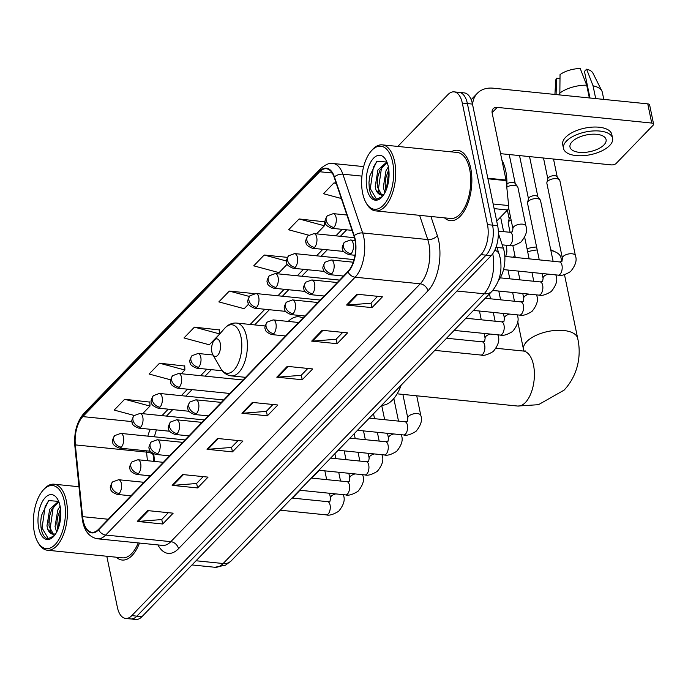 <?xml version="1.0" encoding="UTF-8"?>
<svg xmlns="http://www.w3.org/2000/svg" width="688" height="688" viewBox="0 0 688 688"><rect width="100%" height="100%" fill="white"/><g stroke="black" fill="none" stroke-linecap="round" stroke-linejoin="round"><path stroke-width="1.03" d="M302.866 318.08A39.078 19.479 -84.2 0 0 298.859 316.79A39.078 19.479 -84.2 0 0 288.22 321.425M498.379 233.438L503.315 248.101A22.119 11.025 95.8 0 1 504.166 251.275A22.119 11.025 95.8 0 1 498.568 280.283M153.768 453.951L154.516 461.433M106.803 556.248L117.364 607.246A22.119 11.025 -84.2 0 0 125.594 618.426L135.777 619.458A22.119 11.025 -84.2 0 0 141.977 616.654L491.163 255.669A22.119 11.025 -84.2 0 0 497.648 225.655L472.475 104.086A22.119 11.025 -84.2 0 0 464.237 92.897L459.154 92.381A22.119 11.025 -84.2 0 1 467.384 103.57A22.119 11.025 -84.2 0 0 459.154 92.381L454.063 91.865A22.119 11.025 -84.2 0 0 447.862 94.677L397.793 146.432M125.594 618.426A22.119 11.025 -84.2 0 0 131.804 615.622L480.981 254.637A22.119 11.025 -84.2 0 0 487.474 224.623L492.565 225.139L467.384 103.57L492.565 225.139A22.119 11.025 -84.2 0 1 486.072 255.153A22.119 11.025 -84.2 0 0 492.565 225.139L497.648 225.655M131.804 615.622L136.895 616.138L486.072 255.153L136.895 616.138A22.119 11.025 -84.2 0 1 130.686 618.942A22.119 11.025 -84.2 0 0 136.895 616.138L141.977 616.654M470.704 168.164A35.389 17.639 -84.2 0 0 457.529 150.268A35.389 17.639 -84.2 0 0 451.199 151.85A35.389 17.639 -84.2 0 1 457.529 150.268A35.389 17.639 -84.2 0 1 470.704 168.164A35.389 17.639 -84.2 0 1 467.608 204.026A35.389 17.639 -84.2 0 1 450.382 220.685A35.389 17.639 -84.2 0 0 467.608 204.026A35.389 17.639 -84.2 0 0 470.704 168.164M354.879 239.45A23.59 11.765 95.8 0 1 347.956 271.468L98.547 529.304A23.59 11.765 95.8 0 1 91.925 532.306A23.59 11.765 95.8 0 1 82.577 516.645L75.336 444.895A23.59 11.765 95.8 0 1 82.818 416.61L319.688 171.742A23.59 11.765 95.8 0 1 326.31 168.741A23.59 11.765 95.8 0 1 334.187 177.289L353.976 236.07A23.59 11.765 95.8 0 1 354.879 239.45M355.163 239.166A24.183 12.057 -84.2 0 0 354.234 235.7L334.437 176.919A24.183 12.057 -84.2 0 0 319.585 171.226L82.715 416.094A24.183 12.057 -84.2 0 0 75.035 445.084L82.285 516.834A24.183 12.057 -84.2 0 0 98.651 529.82L348.059 271.975A24.183 12.057 -84.2 0 0 355.163 239.166M168.311 512.689L161.654 519.569L138.125 521.427A5.9 4.326 -136 0 1 137.256 521.418L162.695 523.998L173.161 513.179L147.722 510.599L137.256 521.418M161.757 519.466L162.695 523.998M203.192 476.621L196.536 483.509L173.006 485.367A5.9 4.326 -136 0 1 172.138 485.358L197.576 487.938L208.043 477.119L182.604 474.539L172.138 485.358M196.639 483.406L197.576 487.938M238.082 440.561L231.417 447.449L207.888 449.307A5.9 4.326 -136 0 1 207.028 449.29L232.458 451.87L242.924 441.051L217.485 438.471L207.028 449.29M231.521 447.338L232.458 451.87M377.609 296.313L370.952 303.202L347.423 305.059A5.9 4.326 -136 0 1 346.554 305.042L371.993 307.622L382.459 296.803L357.02 294.223L346.554 305.042M371.056 303.09L371.993 307.622M342.727 332.373L336.071 339.261L312.541 341.119A5.9 4.326 -136 0 1 311.673 341.11L337.111 343.69L347.578 332.872L322.139 330.292L311.673 341.11M336.174 339.158L337.111 343.69M307.846 368.441L301.181 375.321L277.66 377.179A5.9 4.326 -136 0 1 276.791 377.17L302.23 379.75L312.687 368.931L287.257 366.351L276.791 377.17M301.284 375.218L302.23 379.75M272.964 404.501L266.299 411.39L242.778 413.239A5.9 4.326 -136 0 1 241.909 413.23L267.34 415.81L277.806 404.991L252.376 402.411L241.909 413.23M266.402 411.278L267.34 415.81M444.5 217.864A35.389 17.639 -84.2 0 0 450.382 220.685A35.389 17.639 -84.2 0 1 444.5 217.864M116.255 557.211A35.389 17.639 -84.2 0 0 122.137 560.032A35.389 17.639 -84.2 0 0 139.475 543.056A35.389 17.639 -84.2 0 1 122.137 560.032A35.389 17.639 -84.2 0 1 116.255 557.211M487.474 224.623L462.302 103.054A22.119 11.025 -84.2 0 0 454.063 91.865M184.745 366.033L159.547 363.204L149.09 374.023L170.658 379.828M149.855 402.093L124.666 399.264L114.199 410.082L134.186 415.457M287.455 257.372L264.201 255.016L253.734 265.835L279.053 272.646L287.283 264.14M324.272 221.785L299.082 218.956L288.616 229.775L308.671 235.167M336.148 183.111L333.964 182.896L323.498 193.715L341.325 198.505M219.627 329.973L194.437 327.144L183.971 337.963L209.29 344.774L219.627 334.084M254.139 293.595L229.319 291.076L218.853 301.894L244.171 308.706L248.635 304.096M229.319 291.076L249.366 296.468M264.201 255.016L286.543 261.027M316.557 233.877L324.401 225.767L324.263 221.51M299.082 218.956L324.401 225.767M333.964 182.896L336.277 183.515M219.756 333.938L219.618 329.698M194.437 327.144L219.747 333.947M181.288 373.722L184.874 370.015L184.737 365.758M159.547 363.204L184.874 370.015M142.631 413.677L149.984 406.075L149.846 401.818M124.666 399.264L149.984 406.075M496.702 221.097L507.469 209.978L494.122 208.619M472.596 104.679A29.489 21.612 -136 0 1 477.334 93.284A29.489 21.612 -136 0 1 493.236 88.193L647.761 103.862A3.689 1.711 -11.7 0 1 649.627 104.92L653.6 124.115A3.689 1.711 168.3 0 0 651.734 123.057L497.209 107.388A7.37 5.401 44 0 0 493.236 108.661A7.37 5.401 44 0 0 492.178 113.142L506.033 180.05A3.689 1.84 95.8 0 1 506.119 180.626L508.638 205.557A3.689 1.84 95.8 0 1 507.469 209.978M500.572 153.665L611.271 164.888A3.689 1.711 168.3 0 0 616.19 163.409L653.17 125.19A3.689 1.711 168.3 0 0 653.6 124.115M603.935 144.936A18.43 8.54 168.3 0 0 606.085 139.587A18.43 8.54 168.3 0 0 591.697 134.237A18.43 8.54 168.3 0 0 572.141 141.711A18.43 8.54 168.3 0 0 569.991 147.069A18.43 8.54 168.3 0 0 584.379 152.418A18.43 8.54 168.3 0 0 603.935 144.936M603.789 99.407L602.327 92.321A24.329 11.275 168.3 0 0 601.871 91.014L592.936 73.143A19.169 8.884 168.3 0 0 586.606 69.187L584.456 71.397L589.969 98.006M612.587 138.245L611.787 134.401A25.069 11.61 168.3 0 0 592.213 127.125A25.069 11.61 168.3 0 0 565.622 137.29A25.069 11.61 168.3 0 0 562.698 144.575L563.489 148.41A25.069 11.61 168.3 0 0 583.063 155.686A25.069 11.61 168.3 0 0 609.663 145.521A25.069 11.61 168.3 0 0 612.587 138.245A25.069 11.61 168.3 0 0 593.013 130.961A25.069 11.61 168.3 0 0 566.422 141.135A25.069 11.61 168.3 0 0 563.489 148.41M559.834 94.944L560.041 74.614A19.169 8.884 168.3 0 1 580.242 68.542L586.701 85.174L589.341 97.937M586.701 85.174A24.329 11.275 168.3 0 0 559.499 93.353M559.929 78.561L556.558 78.217L556.076 94.566M556.558 78.217A19.169 8.884 168.3 0 0 555.672 80.857L554.924 94.445M586.503 81.253L585.127 81.115M601.871 91.014A24.329 11.275 168.3 0 0 593.056 85.819L586.606 69.187M595.696 98.582L593.056 85.819M362.653 193.242A31.7 15.807 -84.2 0 0 365.99 202.625A31.7 15.807 -84.2 0 0 386.174 201.679A31.7 15.807 -84.2 0 0 392.65 162.23A31.7 15.807 -84.2 0 0 371.228 151.016A31.7 15.807 -84.2 0 0 362.653 193.242M365.99 202.625L366.721 203.915A33.179 16.538 -84.2 0 0 375.571 210.881A33.179 16.538 -84.2 0 0 391.721 195.254A33.179 16.538 -84.2 0 0 394.62 161.637A33.179 16.538 -84.2 0 0 382.27 144.858A33.179 16.538 -84.2 0 0 372.199 149.898L371.228 151.016M375.571 210.881L450.606 218.483A33.179 16.538 -84.2 0 0 466.756 202.865A33.179 16.538 -84.2 0 0 469.655 169.248A33.179 16.538 -84.2 0 0 457.305 152.469L382.27 144.858M506.832 187.652A36.868 18.378 -84.2 0 0 505.74 170.934A36.868 18.378 -84.2 0 0 501.905 160.115M384.876 192.812L383.293 187.256L385.985 170.796L388.35 166.831M385.934 190.585L385.125 183.963L385.736 178.166L388.78 169.48M382.623 196.278L375.966 189.957L375.218 186.439L377.91 169.979L386.854 161.964M381.659 194.85L377.239 186.646L377.66 177.349L379.931 170.185L387.103 162.488M375.966 189.957A16.667 8.308 -84.2 0 0 381.083 194.833A16.667 8.308 -84.2 0 0 384.196 194.007M388.324 166.702A22.558 11.249 -84.2 0 0 385.908 159.969A22.558 11.249 -84.2 0 0 371.563 160.734A22.558 11.249 -84.2 0 0 366.971 188.77A22.558 11.249 -84.2 0 0 382.175 196.811A22.558 11.249 -84.2 0 0 388.324 166.702M386.923 162.05L376.886 161.241L369.611 176.36L368.966 182.621L369.267 188.091C370.213 194.197 372.225 197.92 375.304 199.271L376.173 199.434L382.451 196.484M376.663 199.46L370.299 188.667L373.403 167.158L377.024 161.13M378.968 192.459L378.374 189.484L381.479 167.975L382.347 166.143M386.346 189.561L388.883 170.435M368.966 182.535L369.594 176.498M377.041 183.318L377.678 177.246M385.117 184.135L385.753 178.063M513.308 257.243L514.667 255.695A20.279 9.391 -11.7 0 1 514.882 255.454M211.878 351.998A8.849 4.412 -84.2 0 0 212.816 354.612A8.849 4.412 -84.2 0 0 218.449 354.346A8.849 4.412 -84.2 0 0 220.255 343.338A8.849 4.412 -84.2 0 0 214.278 340.207A8.849 4.412 -84.2 0 0 211.878 351.998M381.763 405.215A40.549 20.219 -84.2 0 0 401.233 385.082M561.778 261.569L560.987 257.785A27.649 12.805 168.3 0 0 555.637 252.057A27.649 12.805 168.3 0 0 550.864 250.475M537.208 249.942A27.649 12.805 168.3 0 0 527.662 251.731M515.2 256.968A27.649 12.805 168.3 0 0 514.555 257.372M527.042 248.721A20.279 9.391 -11.7 0 1 536.597 246.992M562.414 258.37L546.857 183.249A6.639 3.07 -11.7 0 1 546.874 182.561A6.639 3.07 -11.7 0 1 547.631 181.322A6.639 3.07 -11.7 0 1 556.497 178.656A6.639 3.07 -11.7 0 1 559.559 179.938A6.639 3.07 -11.7 0 1 559.851 180.557L575.409 255.678C577.172 260.176 575.564 265.456 570.584 271.519C565.183 274.856 561.047 276.06 558.174 275.131A6.639 3.311 -84.2 0 0 559.834 274.478A6.639 3.311 -84.2 0 0 561.984 265.284A6.639 3.311 -84.2 0 0 559.507 261.93L561.933 261.457L562.414 258.37A6.639 3.07 -11.7 0 1 563.188 256.443A6.639 3.07 -11.7 0 1 563.395 256.237A6.639 3.07 -11.7 0 1 570.429 253.743A6.639 3.07 -11.7 0 1 575.409 255.678M546.874 182.561L547.88 178.545A4.79 2.219 -11.7 0 1 548.422 177.65A4.79 2.219 -11.7 0 1 554.829 175.724A4.79 2.219 -11.7 0 1 557.039 176.644L559.559 179.938M539.263 259.875L527.533 203.227A6.639 3.07 -11.7 0 1 527.55 202.539A6.639 3.07 -11.7 0 1 528.307 201.3A6.639 3.07 -11.7 0 1 537.165 198.634A6.639 3.07 -11.7 0 1 540.235 199.916A6.639 3.07 -11.7 0 1 540.527 200.535L553.109 261.277M527.55 202.539L528.556 198.522A4.79 2.219 -11.7 0 1 529.098 197.628A4.79 2.219 -11.7 0 1 535.505 195.702A4.79 2.219 -11.7 0 1 537.715 196.622L540.235 199.916M510.092 232.303L508.208 223.204A6.639 3.07 -11.7 0 1 508.226 222.516A6.639 3.07 -11.7 0 1 508.982 221.278A6.639 3.07 -11.7 0 1 511.081 219.85M508.226 222.516L509.232 218.5A4.79 2.219 -11.7 0 1 509.774 217.606A4.79 2.219 -11.7 0 1 510.496 217.021M506.858 187.093A6.639 3.07 -11.7 0 1 514.529 185.373A6.639 3.07 -11.7 0 1 517.591 186.646A6.639 3.07 -11.7 0 1 517.883 187.274L525.916 226.051C527.679 230.54 526.071 235.821 521.091 241.892C515.69 245.22 511.554 246.424 508.681 245.504A6.639 3.311 -84.2 0 0 510.341 244.851A6.639 3.311 -84.2 0 0 512.491 235.657A6.639 3.311 -84.2 0 0 510.023 232.295L512.44 231.822L512.921 228.734A6.639 3.07 -11.7 0 1 513.902 226.61A6.639 3.07 -11.7 0 1 522.553 224.15A6.639 3.07 -11.7 0 1 525.916 226.051M506.953 183.928A4.79 2.219 -11.7 0 1 512.861 182.432A4.79 2.219 -11.7 0 1 515.071 183.361L517.591 186.646M292.443 498.103L300.02 490.269M311.767 478.126L319.344 470.291M34.4 532.589A31.7 15.807 -84.2 0 0 37.745 541.972A31.7 15.807 -84.2 0 0 57.93 541.026A31.7 15.807 -84.2 0 0 64.397 501.578A31.7 15.807 -84.2 0 0 42.974 490.355A31.7 15.807 -84.2 0 0 34.4 532.589M37.745 541.972L38.468 543.253A33.179 16.538 -84.2 0 0 47.326 550.219A33.179 16.538 -84.2 0 0 63.468 534.602A33.179 16.538 -84.2 0 0 66.366 500.984A33.179 16.538 -84.2 0 0 54.017 484.197A33.179 16.538 -84.2 0 0 43.946 489.245L42.974 490.355M47.326 550.219L122.361 557.83A33.179 16.538 -84.2 0 0 138.219 542.927M56.631 532.151L55.049 526.604L57.74 510.143L60.097 506.179M57.689 529.923L56.872 523.301L57.482 517.514L60.527 508.819M54.369 535.617L47.713 529.296L46.973 525.787L49.665 509.318L58.609 501.303M53.406 534.198L48.986 525.985L49.407 516.688L51.686 509.524L58.85 501.827M47.713 529.296A16.667 8.308 -84.2 0 0 52.838 534.18A16.667 8.308 -84.2 0 0 55.952 533.355M60.071 506.041A22.558 11.249 -84.2 0 0 57.663 499.307A22.558 11.249 -84.2 0 0 43.31 500.073A22.558 11.249 -84.2 0 0 38.726 528.117A22.558 11.249 -84.2 0 0 53.922 536.15A22.558 11.249 -84.2 0 0 60.071 506.041M58.678 501.389L48.642 500.58L41.366 515.708L40.712 521.96L41.013 527.429C41.959 533.535 43.972 537.268 47.051 538.609L47.928 538.773L54.206 535.823M48.409 538.799L42.045 528.006L45.15 506.497L48.779 500.468M50.714 531.798L50.121 528.823L53.225 507.314L54.103 505.491M58.102 528.909L60.63 509.774M40.721 521.874L41.34 515.837M48.796 522.656L49.424 516.585M56.872 523.473L57.508 517.402M496.908 247.456L503.315 248.101M196.037 560.763L223.144 563.515A14.749 10.802 44 0 0 231.099 560.969L225.483 565.192L214.871 567.265A29.489 14.697 -84.2 0 0 223.144 563.515L484.077 293.767A29.489 14.697 -84.2 0 0 492.728 253.769M456.961 291.024L484.077 293.767A14.749 10.802 44 0 0 492.023 291.23L231.099 560.969M472.475 104.086L462.302 103.054M491.163 255.669L480.981 254.637M496.426 246.037L499.161 254.147A14.749 8.6 161.4 0 0 494.792 250.226M430.903 216.488L437.319 235.545A36.868 18.378 95.8 0 1 427.919 290.852L178.51 548.697A7.37 5.401 44 0 0 170.822 541.654L420.239 283.809A29.489 14.697 -84.2 0 0 428.891 243.793A29.489 14.697 -84.2 0 0 427.755 239.562L419.603 215.344M178.51 548.697A36.868 18.378 95.8 0 1 157.939 544.93M162.549 545.395A29.489 14.697 -84.2 0 0 170.822 541.654L105.711 535.049A29.489 14.697 95.8 0 1 97.429 538.79L162.549 545.395M319.585 171.226A7.37 5.401 44 0 1 320.754 168.508C326.035 164.208 330.12 162.531 333.009 163.495A29.489 14.697 95.8 0 1 342.856 174.184L362.645 232.957A29.489 14.697 95.8 0 1 363.771 237.188A29.489 14.697 95.8 0 1 355.12 277.204A7.37 5.401 -136 0 1 348.059 271.975M354.234 235.7A7.37 4.3 161.4 0 1 362.645 232.957L427.755 239.562A7.37 4.3 -18.6 0 0 437.319 235.545M82.715 416.094A7.37 5.401 -136 0 1 83.893 413.385C76.893 421.658 73.874 432.451 74.837 445.764L82.078 517.514C83.489 529.966 88.606 537.061 97.429 538.79M75.035 445.084A7.37 2.425 174.2 0 0 74.837 445.764M361.931 176.119L342.856 174.184A7.37 4.3 161.4 0 0 334.437 176.919M82.285 516.834A7.37 2.425 174.2 0 0 82.078 517.514M98.651 529.82A7.37 5.401 44 0 0 105.711 535.049L355.12 277.204L420.239 283.809A7.37 5.401 44 0 1 427.919 290.852M82.818 416.61L131.993 421.598M150.345 429.286A23.59 11.765 -84.2 0 0 147.834 436.14M146.441 450.821A23.59 11.765 -84.2 0 0 146.553 452.119L147.421 460.711M75.336 444.895L146.553 452.119A13.27 4.369 -5.8 0 1 153.157 455.172L153.785 461.356M82.577 516.645L108.274 519.251M148.935 475.692L149.072 477.076M319.688 171.742L332.192 173.006M342.16 229.353L335.89 235.838M322.835 249.331L316.566 255.816M303.511 269.309L297.242 275.793M284.187 289.287L277.918 295.771M264.863 309.265L250.174 324.452M206.89 369.198L200.621 375.682M187.557 389.176L181.288 395.66M168.233 409.162L161.964 415.638M242.778 413.239L253.175 402.497M277.66 377.179L288.057 366.429M312.541 341.119L322.939 330.369M347.423 305.059L357.82 294.309M207.888 449.307L218.294 438.557M173.006 485.367L183.404 474.617M138.125 521.427L148.522 510.677M492.101 112.677L497.209 107.388M487.818 178.201L506.033 180.05M651.734 123.057L647.761 103.862M506.119 180.626L487.938 178.785M493.158 203.983L508.638 205.557M525.383 350.957L523.198 351.026A27.649 13.786 95.8 0 1 533.492 365.01A27.649 13.786 95.8 0 1 525.374 402.532A27.649 13.786 95.8 0 1 517.617 406.04L397.139 393.82M523.749 351.069L523.542 349.616A27.649 12.805 -11.7 0 1 526.767 341.592A27.649 12.805 -11.7 0 1 556.093 330.378A27.649 12.805 -11.7 0 1 577.688 338.41L564.487 274.684M220.504 368.166A24.381 12.152 -84.2 0 0 236.027 367.444A24.381 12.152 -84.2 0 0 241.006 337.103A24.381 12.152 -84.2 0 0 224.529 328.477C228.038 324.521 232.071 322.724 236.638 323.076A26.54 13.235 -84.2 0 1 246.519 336.501A26.54 13.235 -84.2 0 1 244.197 363.393A26.54 13.235 -84.2 0 1 231.288 375.889C226.739 375.321 223.144 372.741 220.504 368.166L212.816 354.612M351.086 253.726A7.37 3.672 -84.2 0 0 353.245 243.715A7.37 3.672 -84.2 0 0 350.502 239.992L344.456 242.202A7.37 5.401 44 0 0 343.398 246.682A7.37 5.401 -136 0 0 351.086 253.726A7.37 3.672 -84.2 0 1 349.014 254.663C344.464 252.84 342.323 250.991 342.598 249.099C341.644 248.239 342.263 245.943 344.456 242.202M331.762 273.704A7.37 3.672 -84.2 0 0 333.921 263.693A7.37 3.672 -84.2 0 0 331.177 259.969L325.132 262.18A7.37 5.401 44 0 0 324.074 266.66A7.37 5.401 -136 0 0 331.762 273.704A7.37 3.672 -84.2 0 1 329.69 274.641C325.14 272.818 322.999 270.969 323.274 269.077C322.319 268.217 322.939 265.921 325.132 262.18M492.754 290.439L538.85 295.109A6.639 3.311 -84.2 0 0 540.51 294.455A6.639 3.311 -84.2 0 0 542.66 285.262A6.639 3.311 -84.2 0 0 540.183 281.908L542.608 281.435L543.09 278.348A6.639 3.07 -11.7 0 1 543.864 276.421A6.639 3.07 -11.7 0 1 544.07 276.215A6.639 3.07 -11.7 0 1 548.336 274.134M555.655 274.873A6.639 3.07 -11.7 0 1 556.085 275.656C557.848 280.154 556.231 285.434 551.251 291.497C545.859 294.834 541.723 296.038 538.85 295.109M312.429 293.681A7.37 3.672 -84.2 0 0 314.597 283.671A7.37 3.672 -84.2 0 0 311.853 279.947L305.807 282.157A7.37 5.401 44 0 0 304.75 286.638A7.37 5.401 -136 0 0 312.429 293.681A7.37 3.672 -84.2 0 1 310.365 294.619C305.816 292.804 303.675 290.947 303.95 289.055C302.987 288.195 303.606 285.898 305.807 282.157M473.456 310.417L519.526 315.087A6.639 3.311 -84.2 0 0 521.186 314.433A6.639 3.311 -84.2 0 0 523.327 305.24A6.639 3.311 -84.2 0 0 520.859 301.886L523.284 301.413L523.766 298.325A6.639 3.07 -11.7 0 1 524.54 296.399A6.639 3.07 -11.7 0 1 524.746 296.193A6.639 3.07 -11.7 0 1 529.012 294.111M536.33 294.851A6.639 3.07 -11.7 0 1 536.76 295.634C538.515 300.131 536.907 305.412 531.927 311.475C526.535 314.812 522.398 316.016 519.526 315.087M293.105 313.659A7.37 3.672 -84.2 0 0 295.272 303.649A7.37 3.672 -84.2 0 0 292.529 299.925L286.483 302.135A7.37 5.401 44 0 0 285.425 306.616A7.37 5.401 -136 0 0 293.105 313.659A7.37 3.672 -84.2 0 1 291.041 314.597C286.483 312.782 284.35 310.924 284.626 309.032C283.662 308.172 284.282 305.876 286.483 302.135M454.132 330.395L500.193 335.065A6.639 3.311 -84.2 0 0 501.862 334.42A6.639 3.311 -84.2 0 0 504.003 325.218A6.639 3.311 -84.2 0 0 501.535 321.864L503.96 321.391L504.433 318.303A6.639 3.07 -11.7 0 1 505.207 316.377A6.639 3.07 -11.7 0 1 505.422 316.17A6.639 3.07 -11.7 0 1 509.688 314.089M517.006 314.837A6.639 3.07 -11.7 0 1 517.436 315.611C519.191 320.109 517.582 325.39 512.603 331.453C507.211 334.789 503.074 335.993 500.193 335.065M273.781 333.637A7.37 3.672 -84.2 0 0 275.948 323.635A7.37 3.672 -84.2 0 0 273.205 319.903L267.159 322.113A7.37 5.401 44 0 0 266.101 326.594A7.37 5.401 -136 0 0 273.781 333.637A7.37 3.672 -84.2 0 1 271.717 334.574C267.159 332.76 265.026 330.902 265.301 329.01C264.338 328.15 264.957 325.854 267.159 322.113M434.807 350.373L480.869 355.042A6.639 3.311 -84.2 0 0 482.537 354.397A6.639 3.311 -84.2 0 0 484.679 345.195A6.639 3.311 -84.2 0 0 482.211 341.841L484.636 341.368L485.109 338.281A6.639 3.07 -11.7 0 1 485.883 336.355A6.639 3.07 -11.7 0 1 486.098 336.157A6.639 3.07 -11.7 0 1 490.363 334.067M497.682 334.815A6.639 3.07 -11.7 0 1 498.103 335.589C499.866 340.087 498.258 345.367 493.279 351.439C487.878 354.767 483.741 355.971 480.869 355.042M196.484 413.548A7.37 3.672 -84.2 0 0 198.643 403.546A7.37 3.672 -84.2 0 0 195.899 399.814L189.854 402.024A7.37 5.401 44 0 0 188.796 406.505A7.37 5.401 -136 0 0 196.484 413.548A7.37 3.672 -84.2 0 1 194.412 414.486C189.862 412.671 187.721 410.813 188.005 408.921C187.041 408.07 187.661 405.765 189.854 402.024M407.382 425.107A6.639 3.311 -84.2 0 0 404.914 421.753L407.33 421.28L407.812 418.192A6.639 3.07 -11.7 0 1 408.586 416.266A6.639 3.07 -11.7 0 1 408.792 416.068A6.639 3.07 -11.7 0 1 415.827 413.565A6.639 3.07 -11.7 0 1 420.807 415.5C422.57 419.998 420.961 425.279 415.982 431.35C410.581 434.678 406.445 435.882 403.572 434.954A6.639 3.311 -84.2 0 0 405.232 434.309A6.639 3.311 -84.2 0 0 407.382 425.107M177.16 433.526A7.37 3.672 -84.2 0 0 179.319 423.524A7.37 3.672 -84.2 0 0 176.575 419.792L170.529 422.002A7.37 5.401 44 0 0 169.472 426.483A7.37 5.401 -136 0 0 177.16 433.526A7.37 3.672 -84.2 0 1 175.087 434.463C170.538 432.649 168.397 430.791 168.672 428.899C167.717 428.048 168.336 425.743 170.529 422.002M338.186 450.262L384.248 454.94A6.639 3.311 -84.2 0 0 385.908 454.286A6.639 3.311 -84.2 0 0 388.058 445.084A6.639 3.311 -84.2 0 0 385.581 441.73L388.006 441.257L388.488 438.17A6.639 3.07 -11.7 0 1 389.262 436.244A6.639 3.07 -11.7 0 1 389.468 436.046A6.639 3.07 -11.7 0 1 393.734 433.965M401.052 434.704A6.639 3.07 -11.7 0 1 401.482 435.478C403.245 439.976 401.637 445.256 396.658 451.328C391.257 454.656 387.12 455.86 384.248 454.94M157.836 453.504A7.37 3.672 -84.2 0 0 159.994 443.502A7.37 3.672 -84.2 0 0 157.251 439.77L151.205 441.98A7.37 5.401 44 0 0 150.147 446.46A7.37 5.401 -136 0 0 157.836 453.504A7.37 3.672 -84.2 0 1 155.763 454.441C151.214 452.627 149.072 450.769 149.348 448.877C148.393 448.026 149.012 445.721 151.205 441.98M318.854 470.239L364.924 474.918A6.639 3.311 -84.2 0 0 366.584 474.264A6.639 3.311 -84.2 0 0 368.734 465.071A6.639 3.311 -84.2 0 0 366.257 461.708L368.682 461.235L369.164 458.148A6.639 3.07 -11.7 0 1 369.938 456.221A6.639 3.07 -11.7 0 1 370.144 456.024A6.639 3.07 -11.7 0 1 374.41 453.942M381.728 454.682A6.639 3.07 -11.7 0 1 382.158 455.456C383.921 459.954 382.304 465.234 377.325 471.306C371.933 474.634 367.796 475.838 364.924 474.918M138.503 473.482A7.37 3.672 -84.2 0 0 140.67 463.48A7.37 3.672 -84.2 0 0 137.927 459.747L131.881 461.958A7.37 5.401 44 0 0 130.823 466.438A7.37 5.401 -136 0 0 138.503 473.482A7.37 3.672 -84.2 0 1 136.439 474.419C131.881 472.604 129.748 470.747 130.023 468.855C129.06 468.003 129.679 465.699 131.881 461.958M299.529 490.217L345.591 494.896A6.639 3.311 -84.2 0 0 347.259 494.242A6.639 3.311 -84.2 0 0 349.401 485.049A6.639 3.311 -84.2 0 0 346.933 481.686L349.358 481.213L349.831 478.126A6.639 3.07 -11.7 0 1 350.613 476.199A6.639 3.07 -11.7 0 1 350.82 476.001A6.639 3.07 -11.7 0 1 355.085 473.92M362.404 474.66A6.639 3.07 -11.7 0 1 362.834 475.434C364.588 479.932 362.98 485.212 358.001 491.284C352.609 494.612 348.472 495.816 345.591 494.896M119.179 493.459A7.37 3.672 -84.2 0 0 121.346 483.458A7.37 3.672 -84.2 0 0 118.603 479.725L112.557 481.935A7.37 5.401 44 0 0 111.499 486.416A7.37 5.401 -136 0 0 119.179 493.459A7.37 3.672 -84.2 0 1 117.115 494.397C112.557 492.582 110.424 490.725 110.699 488.833C109.736 487.981 110.355 485.676 112.557 481.935M280.205 510.195L326.267 514.873A6.639 3.311 -84.2 0 0 327.935 514.22A6.639 3.311 -84.2 0 0 330.077 505.026A6.639 3.311 -84.2 0 0 327.608 501.664L330.034 501.191L330.507 498.103A6.639 3.07 -11.7 0 1 331.281 496.186A6.639 3.07 -11.7 0 1 331.496 495.979A6.639 3.07 -11.7 0 1 335.761 493.898M343.08 494.638A6.639 3.07 -11.7 0 1 343.501 495.42C345.264 499.909 343.656 505.19 338.677 511.261C333.276 514.59 329.148 515.794 326.267 514.873M333.895 227.367A7.37 3.672 -84.2 0 0 336.062 217.365A7.37 3.672 -84.2 0 0 333.31 213.633L327.273 215.843A7.37 5.401 44 0 0 326.207 220.323A7.37 5.401 -136 0 0 333.895 227.367A7.37 3.672 -84.2 0 1 331.822 228.304C327.273 226.49 325.14 224.632 325.415 222.74C324.452 221.889 325.071 219.584 327.273 215.843M314.571 247.345A7.37 3.672 -84.2 0 0 316.729 237.343A7.37 3.672 -84.2 0 0 313.986 233.61L307.949 235.821A7.37 5.401 44 0 0 306.882 240.301A7.37 5.401 -136 0 0 314.571 247.345A7.37 3.672 -84.2 0 1 312.498 248.282C307.949 246.467 305.807 244.61 306.091 242.718C305.128 241.866 305.747 239.562 307.949 235.821M506.162 245.246A6.639 3.07 -11.7 0 1 506.592 246.029L506.893 251.894L505.706 256.469M295.247 267.322A7.37 3.672 -84.2 0 0 297.405 257.321A7.37 3.672 -84.2 0 0 294.662 253.588L288.616 255.798A7.37 5.401 44 0 0 287.558 260.279A7.37 5.401 -136 0 0 295.247 267.322A7.37 3.672 -84.2 0 1 293.174 268.26C288.625 266.445 286.483 264.588 286.767 262.696C285.804 261.844 286.423 259.539 288.616 255.798M275.922 287.3A7.37 3.672 -84.2 0 0 278.081 277.298A7.37 3.672 -84.2 0 0 275.338 273.566L269.292 275.776A7.37 5.401 44 0 0 268.234 280.257A7.37 5.401 -136 0 0 275.922 287.3A7.37 3.672 -84.2 0 1 273.85 288.238C269.3 286.423 267.159 284.574 267.434 282.682C266.48 281.822 267.099 279.517 269.292 275.776M256.598 307.278A7.37 3.672 -84.2 0 0 258.757 297.276A7.37 3.672 -84.2 0 0 256.013 293.544L249.968 295.754A7.37 5.401 44 0 0 248.91 300.235A7.37 5.401 -136 0 0 256.598 307.278A7.37 3.672 -84.2 0 1 254.526 308.215C249.976 306.401 247.835 304.552 248.11 302.66C247.155 301.8 247.775 299.495 249.968 295.754M198.617 367.22A7.37 3.672 -84.2 0 0 200.784 357.21A7.37 3.672 -84.2 0 0 198.041 353.486L191.995 355.696A7.37 5.401 44 0 0 190.937 360.177A7.37 5.401 -136 0 0 198.617 367.22A7.37 3.672 -84.2 0 1 196.553 368.157C191.995 366.334 189.862 364.485 190.137 362.593C189.174 361.733 189.793 359.437 191.995 355.696M179.293 387.198A7.37 3.672 -84.2 0 0 181.46 377.187A7.37 3.672 -84.2 0 0 178.708 373.464L172.671 375.674A7.37 5.401 44 0 0 171.613 380.154A7.37 5.401 -136 0 0 179.293 387.198A7.37 3.672 -84.2 0 1 177.22 388.135C172.671 386.312 170.538 384.463 170.813 382.571C169.85 381.711 170.469 379.415 172.671 375.674M159.969 407.176A7.37 3.672 -84.2 0 0 162.127 397.165A7.37 3.672 -84.2 0 0 159.384 393.441L153.347 395.652A7.37 5.401 44 0 0 152.28 400.132A7.37 5.401 -136 0 0 159.969 407.176A7.37 3.672 -84.2 0 1 157.896 408.113C153.347 406.29 151.205 404.441 151.489 402.549C150.526 401.689 151.145 399.393 153.347 395.652M140.644 427.153A7.37 3.672 -84.2 0 0 142.803 417.143A7.37 3.672 -84.2 0 0 140.06 413.419L134.022 415.629A7.37 5.401 44 0 0 132.956 420.11A7.37 5.401 -136 0 0 140.644 427.153A7.37 3.672 -84.2 0 1 138.572 428.091C134.022 426.276 131.881 424.419 132.165 422.527C131.202 421.667 131.821 419.37 134.022 415.629M121.32 447.131A7.37 3.672 -84.2 0 0 123.479 437.121A7.37 3.672 -84.2 0 0 120.735 433.397L114.69 435.607A7.37 5.401 44 0 0 113.632 440.088A7.37 5.401 -136 0 0 121.32 447.131A7.37 3.672 -84.2 0 1 119.248 448.069C114.698 446.254 112.557 444.396 112.832 442.504C111.877 441.644 112.497 439.348 114.69 435.607M499.161 254.147L500.185 257.974C502.472 270.78 499.746 281.865 492.023 291.23M214.871 567.265L191.995 564.943M320.754 168.508L83.893 413.385M333.009 163.495L363.651 166.599M346.657 229.809L340.388 236.294M327.333 249.787L321.064 256.271M308.009 269.765L301.74 276.249M288.685 289.743L282.415 296.227M269.361 309.72L254.672 324.908M211.379 369.654L205.119 376.138M192.055 389.64L185.786 396.116M172.731 409.618L166.462 416.094M156.391 429.897L154.336 436.803M153.028 453.607L153.157 455.172M471.16 99.665L477.334 93.284M517.617 406.04L538.455 404.69L564.126 390.122C579.588 373.446 581.025 352.591 577.688 338.41M523.542 349.616L517.729 321.563M245.547 377.334L231.288 375.889M265.198 325.974L236.638 323.076M214.278 340.207L224.529 328.477M496.039 348.274L523.198 351.026M550.71 249.718L555.637 252.057M503.539 269.593L558.174 275.131M354.999 255.265L349.014 254.663M543.511 158.016L547.82 178.803M504.82 256.383L559.507 261.93M355.068 240.456L350.502 239.992M553.513 159.031L557.203 176.85M343.536 276.043L329.69 274.641M543.09 278.348L542.084 273.497M519.543 155.591L528.487 198.78M500.236 277.857L540.183 281.908M353.236 262.205L331.177 259.969M556.085 275.656L555.93 274.908M529.545 156.606L537.878 196.837M324.203 296.021L310.365 294.619M523.766 298.325L522.76 293.475M519.939 279.853L518.116 271.072M515.295 257.441L512.818 245.47M507.366 210.081L509.163 218.758M485.212 298.265L520.859 301.886M337.266 282.519L311.853 279.947M536.76 295.634L536.606 294.885M533.776 281.254L531.962 272.474M529.141 258.851L524.669 237.274M304.879 315.998L291.041 314.597M504.433 318.303L503.435 313.453M500.615 299.83L498.791 291.05M465.888 318.243L501.535 321.864M317.933 302.505L292.529 299.925M517.436 315.611L517.273 314.863M514.452 301.232L512.637 292.452M509.817 278.829L507.993 270.04M285.554 335.976L271.717 334.574M485.109 338.281L484.111 333.431M481.282 319.808L479.467 311.028M446.555 338.229L482.211 341.841M298.609 322.483L273.205 319.903M498.103 335.589L497.949 334.841M495.128 321.21L493.313 312.429M490.492 298.807L489.469 293.871M357.511 430.284L403.572 434.954M208.258 415.887L194.412 414.486M407.812 418.192L402.884 394.405M369.258 418.141L404.914 421.753M221.312 402.394L195.899 399.814M420.807 415.5L416.73 395.806M188.933 435.865L175.087 434.463M388.488 438.17L387.482 433.328M384.661 419.697L381.677 405.301M349.934 438.118L385.581 441.73M201.988 422.372L176.575 419.792M401.482 435.478L401.328 434.73M398.507 421.108L393.828 398.541M169.601 455.843L155.763 454.441M369.164 458.148L368.157 453.306M365.337 439.675L363.513 430.894M330.61 458.096L366.257 461.708M182.664 442.35L157.251 439.77M382.158 455.456L382.003 454.708M379.174 441.085L377.359 432.296M374.539 418.674L373.515 413.737M150.276 475.821L136.439 474.419M349.831 478.126L348.833 473.284M346.012 459.653L344.189 450.872M311.286 478.074L346.933 481.686M163.34 462.327L137.927 459.747M362.834 475.434L362.671 474.686M359.85 461.063L358.035 452.274M355.214 438.652L354.191 433.715M130.952 495.799L117.115 494.397M330.507 498.103L329.509 493.262M326.688 479.639L324.865 470.85M291.961 498.052L327.608 501.664M144.007 482.305L118.603 479.725M343.501 495.42L343.346 494.663M340.526 481.041L338.711 472.252M335.89 458.629L334.867 453.693M502.214 244.842L508.681 245.504M512.921 228.734L508.544 207.595M352.05 230.36L331.822 228.304M498.327 231.108L510.023 232.295M509.223 154.542L515.235 183.567M346.881 215.009L333.31 213.633M343.639 251.438L312.498 248.282M506.592 246.029L506.437 245.272M503.616 231.65L500.597 217.081M354.466 237.721L313.986 233.61M324.315 271.425L293.174 268.26M354.045 259.617L294.662 253.588M304.99 291.402L273.85 288.238M339.614 280.085L275.338 273.566M285.666 311.38L254.526 308.215M320.29 300.071L256.013 293.544M222.258 370.763L196.553 368.157M213.039 355.008L198.041 353.486M229.938 393.476L177.22 388.135M242.993 379.982L178.708 373.464M189.045 411.269L157.896 408.113M223.669 399.96L159.384 393.441M169.712 431.247L138.572 428.091M204.345 419.938L140.06 413.419M150.388 451.225L119.248 448.069M185.012 439.916L120.735 433.397M78.965 486.734L54.017 484.197"/></g></svg>
